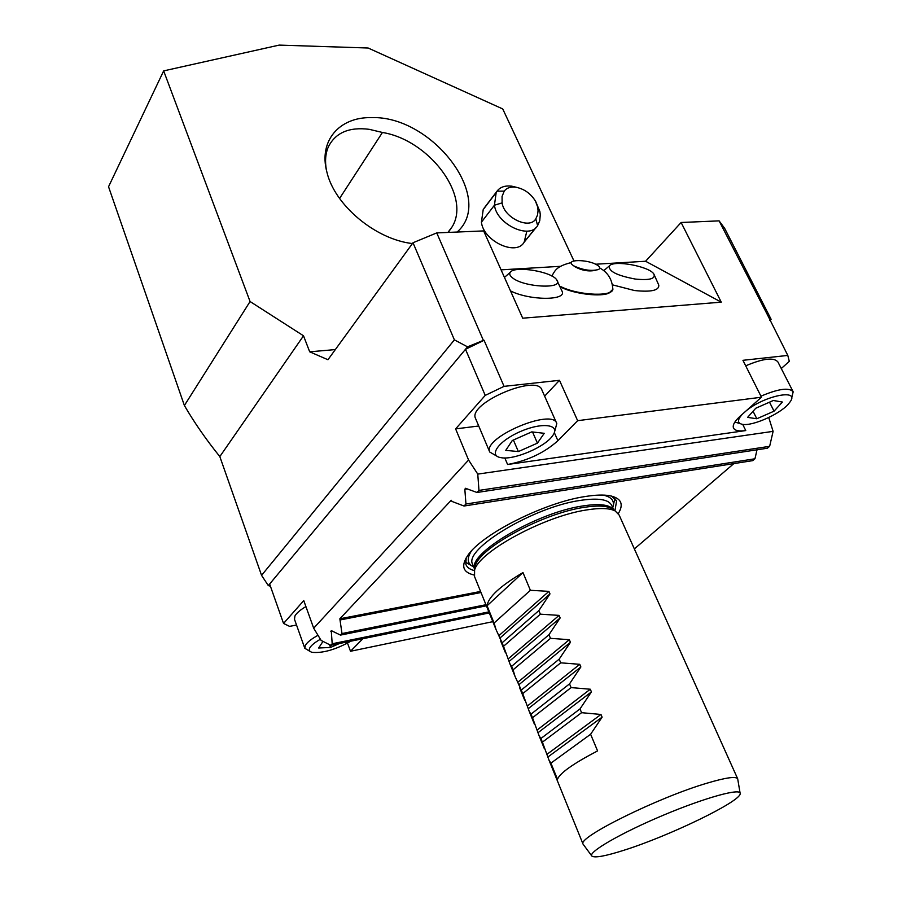 <?xml version="1.0" encoding="UTF-8"?>
<svg xmlns="http://www.w3.org/2000/svg" width="902" height="902" viewBox="0 0 902 902"><rect width="100%" height="100%" fill="white"/><g stroke="black" fill="none" stroke-linecap="round" stroke-linejoin="round"><path stroke-width="1.35" d="M595.613 264.23L645.595 261.253L721.262 302.159L681.123 222.49L719.108 220.866L724.644 228.33L771.109 319.263L767.625 315.136L719.108 220.866M501.072 269.856L560.48 266.315M573.954 260.904L502.741 108.95L368.129 48.009L279.203 45.1L163.657 70.886L250.068 301.527L303.512 335.792L309.69 351.814L327.956 359.729L413.003 242.751L436.748 232.908L483.652 230.912L522.698 318.192L721.262 302.159M510.487 290.895C529.53 300.625 566.862 300.772 562.104 291.323L556.669 279.8C551.697 271.558 514.862 265.492 510.374 272.19C509.134 273.712 509.709 275.471 512.088 277.478C523.047 287.445 565.002 289.508 556.669 279.8M612.39 284.818L634.444 290.523C651.086 292.248 659.204 290.455 658.798 285.145L653.86 274.028C649.361 266.293 613.563 259.753 609.391 265.898C608.309 271.209 616.957 275.595 635.358 279.068C649.62 280.466 655.788 278.786 653.86 274.028M610.744 291.82C605.456 297.513 575.769 294.762 560.728 287.107M781.279 368.535L789.295 361.33L787.796 355.422L742.944 360.315L761.457 397.218L740.328 416.036C734.702 421.155 732.424 425.135 733.484 427.988C734.803 430.626 738.896 431.494 745.762 430.57L507.6 464.496C527.704 460.685 544.47 452.759 557.91 440.706L577.641 420.682L559.477 380.317L504.06 386.36L485.231 395.392L455.611 428.89L468.578 460.043L477.767 474.102L478.962 490.417L476.989 492.481L767.41 448.215L769.643 446.332L478.962 490.417M793.038 391.547L777.919 361.973C773.927 357.124 763.193 358.41 745.706 365.817M478.725 426.003L455.611 428.89M544.639 396.181L559.477 380.317M556.602 423.117L541.944 390.104C537.75 373.428 467.755 403.183 475.489 418.336L475.681 418.799M488.861 611.883L332.195 643.769L330.752 645.28L321.146 640.454L313.682 628.198L303.76 600.597L283.544 623.451L289.598 626.371L296.532 625.03M305.913 606.584C300.186 609.966 296.532 613.089 294.931 615.965L294.492 619.291M614.916 498.4L612.943 507.059M473.054 566.614L465.443 562.059M602.942 495.074C611.703 496.878 614.972 501.084 612.729 507.702M473.674 566.907C467.349 563.953 466.56 558.699 471.306 551.145M474.553 576.615L474.587 570.087C479.007 551.674 544.267 516.203 586.514 509.957C600.101 507.77 609.662 508.108 615.22 510.972L619.144 515.053L645.911 574.608M624.218 850.158C669.104 836.03 740.35 801.652 740.192 793.704C741.726 787.57 705.601 797.402 663.342 815.205C621.072 832.929 587.597 852.356 591.859 856.054C594.655 858.118 605.445 856.156 624.218 850.158M698.678 692.014L697.528 689.444M697.517 689.432L686.738 665.439M677.199 644.22L656.228 597.575M656.216 597.541L645.922 574.642M591.723 855.874L583.03 844.08C577.167 837.631 658.133 797.492 707.157 783.128C726.268 777.456 736.483 776.081 737.791 779.024M597.575 750.904C573.221 763.633 559.849 773.104 557.481 779.305L550.919 763.126L590.607 734.262L597.575 750.904M550.919 763.126L549.081 760.352L542.406 742.154L581.576 712.681L600.969 714.463L602.108 717.158L590.607 734.262M542.406 742.154L540.918 738.49L580.009 708.916L581.576 712.681M540.918 738.49L539.148 735.885L532.507 717.755L571.09 687.595L590.291 689.229L591.419 691.89L580.009 708.916M532.507 717.755L531.041 714.136L569.534 683.874L571.09 687.595M531.041 714.136L529.35 711.701L522.732 693.649L560.717 662.823L579.76 664.312L580.865 666.939L569.534 683.874M522.732 693.649L521.277 690.075L559.184 659.148L560.717 662.823M521.277 690.075L514.997 676.32L513.069 669.836L550.479 638.345L569.342 639.698L570.447 642.303L559.184 659.148M513.069 669.836L511.637 666.307L548.968 634.715L550.479 638.345M511.637 666.307L510.07 664.188L503.519 646.294L540.366 614.172L559.06 615.389L560.153 617.949L548.968 634.715M503.519 646.294L502.098 642.799L538.866 610.586L540.366 614.172M502.098 642.799L496.055 629.619L494.082 623.034L530.376 590.291L548.901 591.374L549.983 593.911L538.866 610.586M494.082 623.034L487.069 605.772L522.968 572.567L530.376 590.291M487.069 605.772C488.241 597.101 500.204 586.041 522.968 572.567M464.023 506.022L752.775 460.629L754.951 458.78L465.951 504.015L464.023 506.022L452.015 501.456L451.237 500.26L339.851 618.795L341.982 633.554L340.494 635.098L486.392 605.806M769.643 446.332L773.104 431.359L768.752 417.525M313.682 628.198L468.578 460.043M485.231 395.392L465.5 349.288L269.642 584.022L283.544 623.451M466.176 557.921L465.849 564.314C466.932 567.313 469.784 569.41 474.418 570.605M614.916 510.769L616.596 500.948L611.421 496.055M773.104 431.359L477.767 474.102M330.752 645.28L489.29 612.932M485.952 604.712L341.982 633.554M347.518 643.149L350.506 651.267L362.841 638.729M787.796 355.422L767.625 315.136M270.408 586.187L268.322 585.601L261.569 575.363L454.394 339.874L467.54 346.842L465.5 349.288L484.07 340.302L504.06 386.36M350.506 651.267L492.83 621.658M474.035 574.991C462.816 572.409 460.753 565.87 467.845 555.373C481.747 534.164 544.729 502.358 585.409 496.495C595.467 494.894 603.585 494.634 609.763 495.717C621.185 498.118 624.037 504.071 618.321 513.565M480.574 591.453L339.851 618.795M634.365 548.923L733.856 463.594M481.003 592.524L340.516 619.877M340.494 635.098L331.26 630.611L332.195 643.769M761.457 397.218L577.641 420.682M476.989 492.481L465.488 488.275L464.834 489.29L465.951 504.015M754.951 458.78L757.015 449.805M448.238 232.423L452.285 226.594C471.047 195.621 429.104 140.024 382.437 132.47L339.569 198.463M382.437 132.47L369.177 129.313C349.13 126.821 335.521 132.673 328.351 146.868C325.464 153.52 324.821 161.255 326.411 170.083M412.406 243.563C375.503 239.436 334.45 205.104 326.862 171.955C318.451 140.735 339.468 116.877 371.41 117.621C432.114 115.343 495.672 198.44 457.111 232.04M526.847 231.149L524.152 242.21C516.327 256.45 483.528 241.274 481.409 222.208L483.213 209.58L485.547 206.513M309.69 351.814L335.33 349.581M163.657 70.886L108.544 186.748L184.391 405.517L250.068 301.527M261.569 575.363L219.829 456.581C206.107 439.578 194.291 422.553 184.391 405.517M219.829 456.581L303.512 335.792M645.595 261.253L681.123 222.49M413.003 242.751L454.394 339.874M467.54 346.842L483.382 340.37L436.748 232.908M483.382 340.37L484.07 340.302M269.642 584.022L268.322 585.601M769.812 320.481L771.109 319.263M320.413 639.247C314.967 642.325 311.461 645.144 309.916 647.704C308.642 650.049 309.386 651.594 312.148 652.349C322.893 653.319 335.815 649.598 350.912 641.164M339.513 643.498L330.538 647.433L318.643 648.019L322.995 641.39M310.457 651.65L304.797 648.279L305.383 645.313C307.21 642.269 311.415 638.932 318 635.29M330.538 647.433L329.534 644.671M552.746 435.553C560.864 424.628 542.7 421.877 520.905 431.314C499.02 440.526 487.881 455.769 500.948 457.652C513.666 460.381 545.101 447.042 552.633 435.711L552.746 435.553M537.423 443.141L544.244 433.31L531.74 431.889L512.302 440.503L505.763 450.357L518.368 451.575L537.423 443.141L532.541 431.979M497.464 456.502L489.73 452.026C482.288 437.605 552.949 407.603 556.793 423.545L554.843 430.976M518.368 451.575L513.396 440.018M742.493 414.108C737.114 419.915 737.159 423.331 742.65 424.38C752.493 426.206 779.339 414.39 788.179 404.31L790.321 401.582C799.724 388.514 764.208 395.775 746.146 410.861M774.051 411.177L782.406 402.044L773.33 400.499L755.775 408.234L747.6 417.378L756.801 418.765L774.051 411.177L769.519 402.179M740.238 423.681L734.893 422.035M760.927 396.17C778.561 388.694 789.306 387.251 793.174 391.829L791.528 398.515M756.801 418.765L753.069 411.256M535.799 201.732L539.881 211.53L540.275 214.732L539.757 220.686L537.626 225.613C529.824 239.876 496.698 224.395 494.443 205.216L496.179 192.543L497.036 191.168C500.159 187.052 505.041 185.384 511.671 186.15L517.072 187.447M502.11 202.882C503.914 217.799 529.677 229.909 535.799 218.836L537.491 215.116L538.066 210.809L537.705 207.054L535.393 200.988C530.556 193.355 523.972 188.755 515.64 187.199C510.453 186.601 506.653 187.909 504.241 191.123L502.064 196.456L502.11 202.882L494.443 205.216L481.409 222.208M573.548 265.707L574.89 266.688C581.767 270.521 588.623 271.727 595.478 270.329M596.955 264.94C599.988 266.823 600.506 268.345 598.522 269.518C591.317 271.344 583.12 270.16 573.943 265.955L572.59 265.008C565.024 259.167 587.811 259.167 596.955 264.94M474.632 569.139C467.236 553.817 536.589 512.573 582.692 505.966C599.661 503.35 609.977 504.658 613.653 509.889M613.743 509.957L611.804 505.65C609.008 499.437 598.488 497.69 580.234 500.407C533.499 506.969 463.628 549.104 472.558 564.178L472.828 564.832M613.552 509.833L611.579 508.469C606.167 505.672 596.876 505.323 583.707 507.42C542.745 513.43 479.605 547.785 475.286 565.768L474.644 569.748M547.988 756.936L602.108 717.158M546.939 754.343L600.969 714.463M538.122 732.627L591.419 691.89M537.085 730.056L590.291 689.229M528.38 708.589L580.865 666.939M527.354 706.063L579.76 664.312M518.751 684.843L570.447 642.303M517.725 682.34L569.342 639.698M509.224 661.38L560.153 617.949M508.221 658.9L559.06 615.389M499.809 638.176L549.983 593.911M498.817 635.73L548.901 591.374M742.718 424.391L745.762 430.57M504.804 457.934L507.6 464.496M554.324 432.61L557.91 440.706M332.387 631.096L330.842 631.4M467.337 488.918L464.834 489.29M504.241 191.123L497.036 191.168L484.081 208.204M536.228 227.338L524.152 242.21M539.881 211.53L537.705 207.054M535.799 218.836L537.626 225.613M551.821 275.944L551.776 276.001C555.125 271.051 555.384 266.541 571.349 262.527M560.446 286.43C579.028 295.957 615.716 297.029 612.729 288.144C611.951 279.045 607.61 272.314 599.729 267.962M474.632 569.275L472.783 564.742M474.711 569.354L474.587 570.087M613.383 509.709L615.22 510.972M740.057 792.881L737.836 779.689M474.283 575.95L496.055 629.619M500.61 640.837L505.47 652.834M510.07 664.188L514.997 676.32M519.653 687.798L524.637 700.076M529.35 711.701L534.379 724.126M539.148 735.885L544.256 748.457M549.081 760.352L583.03 844.08M677.21 644.242L686.726 665.417M698.7 692.037L737.656 778.73M616.596 500.948L616.28 500.26M452.285 226.594L447.922 232.434M294.402 619.043L304.797 648.279M475.489 418.336L489.73 452.026M496.179 192.543L483.213 209.58M535.72 227.811L524.547 241.601M515.64 187.199L511.671 186.15M510.374 272.19L504.455 277.41M609.391 265.898L603.742 270.656M560.762 287.174C576.265 294.582 601.341 296.814 608.895 293.139L612.672 289.508"/></g></svg>
